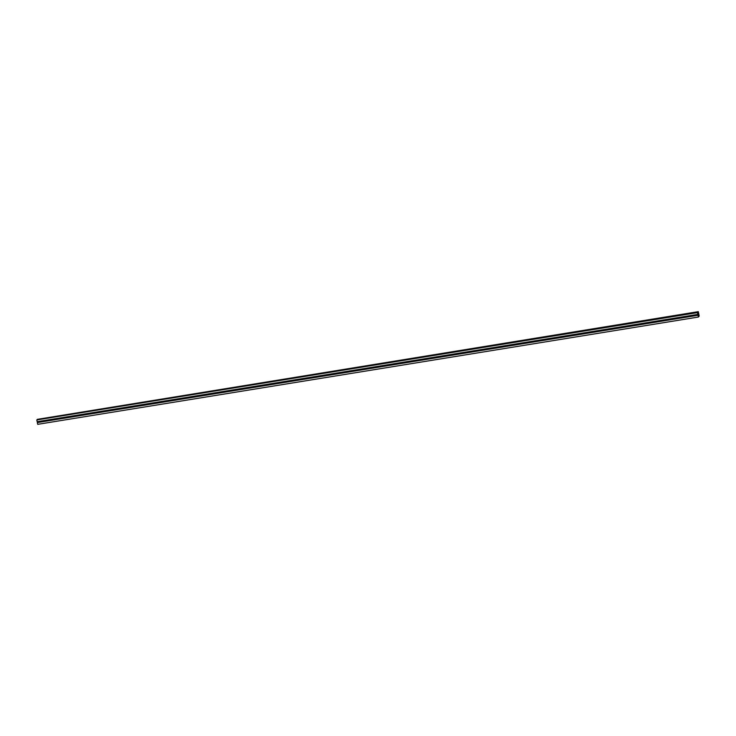 <?xml version="1.0" encoding="UTF-8"?>
<svg xmlns="http://www.w3.org/2000/svg" width="736" height="736" viewBox="0 0 736 736"><rect width="100%" height="100%" fill="white"/><g stroke="black" fill="none" stroke-linecap="round" stroke-linejoin="round"><path stroke-width="1.1" d="M698.482 314.18L698.464 315.118L698.482 314.18M697.829 314.392L697.47 312.625L697.802 312.239L697.949 313.435L698.28 313.058L698.308 311.659L699.2 316.066L698.372 317.041L697.82 313.453L697.829 314.392L37.159 421.7L36.8 419.934L697.47 312.625M36.8 419.934L697.802 312.239M697.811 313.131L698.28 313.058M37.334 419.511L697.967 312.046M37.297 419.354L698.308 311.659M698.013 315.275L37.334 422.574L37.692 424.341L698.372 317.041M37.334 422.574L698.096 315.174M37.573 422.455L37.407 421.654M698.97 316.075L698.722 315.256L698.519 316.609L698.97 316.075L698.427 316.167"/></g></svg>
